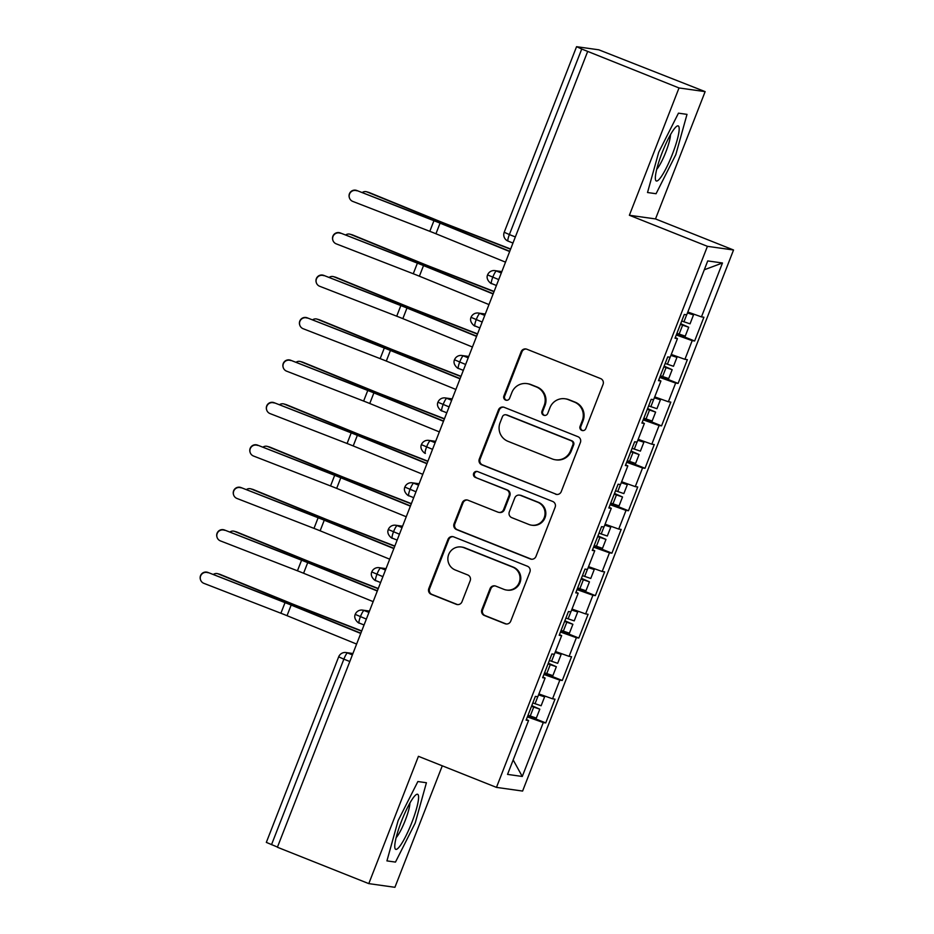 <?xml version="1.0" encoding="UTF-8"?>
<svg xmlns="http://www.w3.org/2000/svg" width="934" height="934" viewBox="0 0 934 934"><rect width="100%" height="100%" fill="white"/><g stroke="black" fill="none" stroke-linecap="round" stroke-linejoin="round"><path stroke-width="1.4" d="M581.8 430.399A3.129 3.082 -82 0 0 585.805 428.624L603.06 384.376A4.472 4.401 -82 0 0 600.585 378.574L526.846 349.223A4.472 4.401 -82 0 0 521.125 351.756L503.87 396.016A3.129 3.082 -82 0 0 506.31 400.254A3.129 3.082 -82 0 0 509.602 398.293L511.844 392.572A14.314 14.092 -82 0 1 530.15 384.458L536.291 386.909A14.314 14.092 -82 0 1 544.207 405.449L541.965 411.182A3.129 3.082 -82 0 0 544.405 415.42A3.129 3.082 -82 0 0 547.709 413.458L549.939 407.738A14.314 14.092 -82 0 1 568.246 399.624L574.387 402.075A14.314 14.092 -82 0 1 582.302 420.615L580.061 426.348A3.129 3.082 -82 0 0 581.8 430.399M565.035 398.771L565.829 398.888A14.314 14.092 -82 0 1 569.028 399.74L575.181 402.18A14.314 14.092 -82 0 1 583.085 420.732L580.855 426.453A3.129 3.082 -82 0 0 582.898 430.621M526.239 349.036A4.472 4.401 -82 0 0 521.919 351.873L504.664 396.121A3.129 3.082 -82 0 0 506.707 400.289M526.939 383.605L527.733 383.722A14.314 14.092 -82 0 1 530.932 384.574L537.085 387.015A14.314 14.092 -82 0 1 544.989 405.566L542.759 411.287A3.129 3.082 -82 0 0 544.802 415.455M481.851 609.68A4.472 4.401 -82 0 0 484.326 615.471L505.014 623.702A4.472 4.401 -82 0 0 510.735 621.168L529.893 572.017A4.472 4.401 -82 0 0 527.418 566.226L453.691 536.875A4.472 4.401 -82 0 0 447.97 539.408L428.799 588.56A4.472 4.401 -82 0 0 431.274 594.351L456.259 604.298A4.472 4.401 -82 0 0 461.98 601.765L470.187 580.738A4.472 4.401 -82 0 0 467.712 574.935L455.325 570.009A11.967 11.78 -82 0 1 461.326 547.009A11.967 11.78 -82 0 1 464.011 547.721L512.556 567.043A11.967 11.78 -82 0 1 506.543 590.043A11.967 11.78 -82 0 1 503.858 589.331L495.767 586.108A4.472 4.401 -82 0 0 490.046 588.642L481.851 609.68L482.644 609.785A4.472 4.401 -82 0 0 485.12 615.588L505.796 623.819A4.472 4.401 -82 0 0 506.403 624.005M679.018 87.959L629.376 215.264L655.505 218.93L705.135 91.625L679.018 87.959L581.73 49.023L509.392 234.574L515.346 236.944M629.376 215.264L707.423 246.331L496.468 787.385L418.432 756.318L368.79 883.622L277.398 847.243L587.626 51.568M555.52 494.168A4.472 4.401 -82 0 0 561.241 491.634L580.399 442.483A4.472 4.401 -82 0 0 577.924 436.68L504.197 407.329A4.472 4.401 -82 0 0 498.476 409.863L479.305 459.014A4.472 4.401 -82 0 0 481.781 464.817L556.302 494.273A4.472 4.401 -82 0 0 556.921 494.471M555.146 507.244L535.988 556.395A4.472 4.401 -82 0 1 530.267 558.941L456.528 529.578A4.472 4.401 -82 0 1 454.052 523.787L462.26 502.749A4.472 4.401 -82 0 1 467.981 500.215L497.88 512.124A4.472 4.401 -82 0 0 503.601 509.59L509.042 495.627A4.472 4.401 -82 0 0 506.567 489.836L475.441 477.449A3.129 3.082 -82 0 1 477.005 471.425A3.129 3.082 -82 0 1 477.706 471.612L552.671 501.453A4.472 4.401 -82 0 1 555.146 507.244M707.423 246.331L733.54 249.997L522.596 791.063L496.468 787.385M704.294 269.774L722.472 262.991L707.739 260.925L686.735 314.816L684.272 314.466L675.013 338.236L677.465 338.575L670.18 357.255L667.728 356.905L658.47 380.663L660.922 381.014L653.637 399.682L651.185 399.343L641.927 423.102L644.378 423.452L637.093 442.121L634.641 441.782L625.371 465.541L627.835 465.891L620.55 484.559L618.098 484.209L608.828 507.979L611.28 508.318L604.006 526.998L601.554 526.648L592.284 550.418L594.736 550.756L587.463 569.425L585.011 569.086L575.741 592.845L578.193 593.195L570.919 611.863L568.456 611.525L559.197 635.283L561.649 635.634L554.376 654.302L551.912 653.952L542.654 677.722L545.106 678.061L537.821 696.741L535.369 696.39L526.111 720.161L528.562 720.499L526.367 719.495M722.472 262.991L701.457 316.883L687.821 312.014M676.718 333.858L694.639 340.992L703.909 317.233L701.457 316.883M694.639 340.992L692.187 340.653L684.914 359.321L671.277 354.453M660.175 376.297L678.096 383.43L687.366 359.66L684.914 359.321M678.096 383.43L675.644 383.08L668.37 401.76L654.734 396.892M643.631 418.724L661.552 425.869L670.822 402.099L668.37 401.76M661.552 425.869L659.1 425.519L651.815 444.187L638.191 439.319M627.088 461.162L645.009 468.296L654.279 444.537L651.815 444.187M645.009 468.296L642.557 467.957L635.272 486.626L621.635 481.757M610.532 503.601L628.465 510.735L637.724 486.976L635.272 486.626M628.465 510.735L626.014 510.396L618.728 529.064L605.092 524.196M593.989 546.04L611.922 553.173L621.18 529.403L618.728 529.064M611.922 553.173L609.47 552.823L602.185 571.503L588.548 566.634M577.446 588.478L595.378 595.612L604.637 571.841L602.185 571.503M595.378 595.612L592.915 595.262L585.641 613.93L572.005 609.073M560.902 630.905L578.823 638.039L588.093 614.28L585.641 613.93M578.823 638.039L576.371 637.7L569.098 656.369L555.461 651.5M544.359 673.344L562.28 680.477L571.55 656.719L569.098 656.369M562.28 680.477L559.828 680.139L552.554 698.807L538.918 693.939M527.815 715.783L545.736 722.916L555.006 699.157L552.554 698.807M545.736 722.916L543.284 722.566L522.269 776.469L507.547 774.391L528.562 720.499M545.106 678.061L542.911 677.057M543.284 722.566L527.383 716.892M513.186 759.949L522.269 776.469M561.649 635.634L559.454 634.618M559.828 680.139L543.927 674.453M578.193 593.195L575.998 592.191M576.371 637.7L560.47 632.026M594.736 550.756L592.541 549.752M592.915 595.262L577.014 589.587M611.28 508.318L609.085 507.314M609.47 552.823L593.557 547.149M627.835 465.891L625.64 464.875M626.014 510.396L610.1 504.71M644.378 423.452L642.183 422.448M642.557 467.957L626.644 462.272M660.922 381.014L658.727 380.01M659.1 425.519L643.199 419.845M677.465 338.575L675.27 337.571M675.644 383.08L659.743 377.406M705.135 91.625L598.822 49.817L576.663 46.7L581.73 49.023M692.187 340.653L676.286 334.967M277.468 847.068L266.33 842.386L338.68 656.836L343.864 659.147L271.514 844.698M368.79 883.622L394.919 887.3L442.284 765.81M655.505 218.93L733.54 249.997M656.065 193.723L675.807 154.647L687.004 114.368L678.458 113.166L658.715 152.242L647.519 192.521L656.065 193.723L647.519 192.521L658.715 152.242L678.458 113.166L687.004 114.368L675.807 154.647L656.065 193.723M426.418 782.739L417.872 781.536L398.129 820.612L386.933 860.891L395.479 862.094L415.221 823.006L426.418 782.739L415.221 823.006L395.479 862.094L386.933 860.891L398.129 820.612L417.872 781.536L426.418 782.739M498.721 279.593L487.583 274.911A6.842 6.842 0 0 1 494.903 270.615A6.842 6.736 -82 0 1 496.433 271.023L501.301 272.962M482.178 322.032L471.04 317.338A6.842 6.842 0 0 1 478.36 313.053A6.842 6.736 -82 0 1 479.889 313.462L484.758 315.4M465.622 364.47L454.496 359.777A6.842 6.842 0 0 1 461.816 355.492A6.842 6.736 -82 0 1 463.346 355.901L468.214 357.839M449.079 406.897L437.941 402.215A6.842 6.842 0 0 1 445.273 397.931A6.842 6.736 -82 0 1 446.802 398.339L451.671 400.277M432.535 449.336L421.397 444.654A6.842 6.842 0 0 1 428.718 440.369A6.842 6.736 -82 0 1 430.247 440.766L435.127 442.704M415.992 491.774L404.854 487.093A6.842 6.842 0 0 1 412.174 482.796A6.842 6.736 -82 0 1 413.704 483.205L418.572 485.143M399.448 534.213L388.311 529.52A6.842 6.842 0 0 1 395.631 525.235A6.842 6.736 -82 0 1 397.16 525.644L402.029 527.582M382.905 576.652L371.767 571.958A6.842 6.842 0 0 1 379.087 567.674A6.842 6.736 -82 0 1 380.617 568.082L385.485 570.02M366.362 619.079L355.224 614.397A6.842 6.842 0 0 1 362.544 610.112A6.842 6.736 -82 0 1 364.073 610.509L368.942 612.447M503.589 407.142A4.472 4.401 -82 0 0 499.27 409.979L480.099 459.131A4.472 4.401 -82 0 0 482.574 464.922L556.302 494.273M572.881 444.782A3.129 3.082 -82 0 0 571.153 440.72L506.426 414.953A3.129 3.082 -82 0 0 502.422 416.727L500.064 422.775A14.314 14.092 -82 0 0 507.979 441.315L552.216 458.933A14.314 14.092 -82 0 0 570.522 450.818L572.881 444.782L573.674 444.888A3.129 3.082 -82 0 0 571.935 440.836L571.153 440.72M505.726 414.766L506.52 414.883A3.129 3.082 -82 0 1 507.22 415.07L571.935 440.836M555.426 459.773L556.209 459.89A14.314 14.092 -82 0 0 571.316 450.924L570.522 450.818M573.674 444.888L571.316 450.924M467.374 500.029A4.472 4.401 -82 0 0 463.054 502.866L454.846 523.904A4.472 4.401 -82 0 0 457.321 529.695L531.049 559.046A4.472 4.401 -82 0 0 531.668 559.244M498.884 512.392L499.678 512.497A4.472 4.401 -82 0 0 504.395 509.695L509.836 495.744A4.472 4.401 -82 0 0 507.36 489.953L475.441 477.449M477.402 471.507A3.129 3.082 -82 0 0 476.223 477.554M528.913 524.476A11.967 11.78 -82 0 0 544.65 516.35A11.967 11.78 -82 0 0 537.599 502.188L520.495 495.382A4.472 4.401 -82 0 0 514.774 497.915L509.334 511.867A4.472 4.401 -82 0 0 511.809 517.669L528.913 524.476M531.586 525.188L532.38 525.293A11.967 11.78 -82 0 0 538.393 502.305L537.599 502.188M519.491 495.113L520.285 495.23A4.472 4.401 -82 0 1 521.289 495.487L538.393 502.305M495.16 585.91A4.472 4.401 -82 0 0 490.84 588.747L482.644 609.785M506.543 590.043L507.337 590.148A11.967 11.78 -82 0 0 513.338 567.148L512.556 567.043M461.326 547.009L462.12 547.114A11.967 11.78 -82 0 1 464.805 547.826L513.338 567.148M453.083 536.676A4.472 4.401 -82 0 0 448.752 539.513L429.593 588.665A4.472 4.401 -82 0 0 432.068 594.468L457.053 604.415A4.472 4.401 -82 0 0 457.66 604.602M687.716 312.283L693.507 314.933L687.459 312.948M681.727 321.016L690.039 323.841L693.507 314.933M680.396 324.413L688.708 327.239L680.676 323.701M688.708 327.239L685.241 336.147L676.928 333.321M366.502 191.75L368.626 192.346A5.697 5.289 105.4 0 1 369.175 192.532L367.062 191.949A5.697 5.289 -74.6 0 0 362.147 192.579M510.641 249.016L446.44 224.043A16.87 0.689 -158.7 0 1 440.323 221.603L369.175 192.532M367.062 191.949L438.209 221.019A22.79 0.934 21.3 0 0 446.464 224.312L510.559 249.238M356.916 190.805A5.697 5.686 160.9 0 0 349.468 197.973A5.697 5.686 160.9 0 0 352.783 201.417L429.803 231.317L433.948 220.716L356.811 190.501L433.843 220.412A22.79 0.934 -158.7 0 1 442.121 223.705L509.754 251.293M349.468 197.973L349.363 197.669A5.697 5.686 -19.1 0 1 356.811 190.501M509.66 251.538L440.077 223.144A16.87 0.689 21.3 0 0 433.948 220.716M505.516 262.15L435.933 233.757A16.87 0.689 21.3 0 0 429.803 231.317M671.172 354.722L676.963 357.36L670.916 355.387M665.183 363.454L673.496 366.28L676.963 357.36M663.852 366.84L672.165 369.677L664.132 366.14M672.165 369.677L668.697 378.585L660.385 375.76M349.958 234.189L352.083 234.773A5.697 5.289 105.4 0 1 352.632 234.959L350.519 234.376A5.697 5.289 -74.6 0 0 345.603 235.006M494.098 291.443L429.897 266.482A16.87 0.689 -158.7 0 1 423.779 264.042L352.632 234.959M350.519 234.376L421.654 263.458A22.79 0.934 21.3 0 0 429.92 266.75L494.004 291.677M654.629 397.16L660.42 399.799L654.372 397.826M648.64 405.881L656.941 408.707L660.42 399.799M647.309 409.279L655.621 412.104L647.589 408.567M655.621 412.104L652.142 421.024L643.841 418.198M333.415 276.627L335.539 277.211A5.697 5.289 105.4 0 1 336.088 277.398L333.975 276.814A5.697 5.289 -74.6 0 0 329.06 277.445M477.554 333.882L413.342 308.909A16.87 0.689 -158.7 0 1 407.236 306.48L336.088 277.398M333.975 276.814L405.111 305.897A22.79 0.934 21.3 0 0 413.377 309.189L477.461 334.103M638.085 439.599L643.876 442.237L637.817 440.264M632.084 448.32L640.397 451.145L643.876 442.237M630.765 451.717L639.078 454.543L631.045 451.005M639.078 454.543L635.599 463.451L627.286 460.625M316.871 319.066L318.984 319.65A5.697 5.289 105.4 0 1 319.545 319.837L317.42 319.253A5.697 5.289 -74.6 0 0 312.516 319.883M461.011 376.32L396.798 351.347A16.87 0.689 -158.7 0 1 390.692 348.919L319.545 319.837M317.42 319.253L388.567 348.335A22.79 0.934 21.3 0 0 396.833 351.628L460.917 376.542M621.53 482.037L627.333 484.676L621.273 482.691M615.541 490.759L623.854 493.584L627.333 484.676M614.222 494.156L622.534 496.981L614.502 493.444M622.534 496.981L619.055 505.889L610.743 503.064M300.328 361.505L302.441 362.088A5.697 5.289 105.4 0 1 303.001 362.275L300.876 361.692A5.697 5.289 -74.6 0 0 295.973 362.322M444.467 418.759L380.255 393.786A16.87 0.689 -158.7 0 1 374.137 391.346L303.001 362.275M300.876 361.692L372.024 390.762A22.79 0.934 21.3 0 0 380.29 394.055L444.374 418.981M340.373 233.243A5.697 5.686 160.9 0 0 332.924 240.412A5.697 5.686 160.9 0 0 336.24 243.856L413.26 273.755L417.405 263.143L340.268 232.94L417.3 262.851A22.79 0.934 -158.7 0 1 425.577 266.143L493.21 293.731M332.924 240.412L332.819 240.108A5.697 5.686 -19.1 0 1 340.268 232.94M493.117 293.976L423.534 265.583A16.87 0.689 21.3 0 0 417.405 263.143M488.972 304.577L419.389 276.195A16.87 0.689 21.3 0 0 413.26 273.755M323.829 275.682A5.697 5.686 160.9 0 0 316.381 282.85A5.697 5.686 160.9 0 0 319.697 286.283L396.716 316.194L400.849 305.581L323.724 275.378L400.756 305.278A22.79 0.934 -158.7 0 1 409.034 308.57L476.667 336.17M316.381 282.85L316.276 282.547A5.697 5.686 -19.1 0 1 323.724 275.378M476.562 336.403L406.979 308.022A16.87 0.689 21.3 0 0 400.849 305.581M472.429 347.016L402.846 318.634A16.87 0.689 21.3 0 0 396.716 316.194M307.286 318.109A5.697 5.686 160.9 0 0 299.826 325.277A5.697 5.686 160.9 0 0 303.141 328.721L380.173 358.633L384.306 348.02L307.181 317.817L384.201 347.717A22.79 0.934 -158.7 0 1 392.49 351.009L460.112 378.597M299.826 325.277L299.721 324.985A5.697 5.686 -19.1 0 1 307.181 317.817M460.018 378.842L390.435 350.46A16.87 0.689 21.3 0 0 384.306 348.02M455.885 389.455L386.302 361.061A16.87 0.689 21.3 0 0 380.173 358.633M290.743 360.547A5.697 5.686 160.9 0 0 283.282 367.716A5.697 5.686 160.9 0 0 286.598 371.16L363.63 401.06L367.762 390.459L290.637 360.244L367.657 390.155A22.79 0.934 -158.7 0 1 375.947 393.447L443.568 421.036M283.282 367.716L283.177 367.412A5.697 5.686 -19.1 0 1 290.637 360.244M443.475 421.281L373.892 392.887A16.87 0.689 21.3 0 0 367.762 390.459M439.342 431.893L369.759 403.5A16.87 0.689 21.3 0 0 363.63 401.06M672.41 154.168A29.631 5.055 111.7 0 0 676.309 126.615A29.631 5.055 111.7 0 0 662.113 152.721A29.631 5.055 111.7 0 0 655.399 179.153A29.631 5.055 111.7 0 0 672.41 154.168M656.73 169.264A20.291 3.456 111.7 0 0 665.849 151.973A20.291 3.456 111.7 0 0 670.484 134.718M411.824 822.539A29.631 5.055 111.7 0 0 415.723 794.986A29.631 5.055 111.7 0 0 401.527 821.091A29.631 5.055 111.7 0 0 394.813 847.512A29.631 5.055 111.7 0 0 411.824 822.539M396.144 837.635A20.291 3.456 111.7 0 0 405.263 820.344A20.291 3.456 111.7 0 0 409.898 803.077M604.987 524.464L610.789 527.115L604.73 525.13M598.998 533.197L607.31 536.023L610.789 527.115M597.678 536.595L605.991 539.42L597.958 535.882M605.991 539.42L602.512 548.328L594.199 545.503M283.784 403.932L285.897 404.515A5.697 5.289 105.4 0 1 286.458 404.714L284.333 404.13A5.697 5.289 -74.6 0 0 279.418 404.761M427.912 461.186L363.711 436.225A16.87 0.689 -158.7 0 1 357.594 433.785L286.458 404.714M284.333 404.13L355.48 433.201A22.79 0.934 21.3 0 0 363.746 436.493L427.83 461.419M274.187 402.986A5.697 5.686 160.9 0 0 266.739 410.154A5.697 5.686 160.9 0 0 270.054 413.599L347.086 443.498L351.219 432.886L274.094 402.682L351.114 432.594A22.79 0.934 -158.7 0 1 359.403 435.886L427.025 463.474M266.739 410.154L266.634 409.851A5.697 5.686 -19.1 0 1 274.094 402.682M426.931 463.719L357.348 435.326A16.87 0.689 21.3 0 0 351.219 432.886M422.798 474.32L353.215 445.938A16.87 0.689 21.3 0 0 347.086 443.498M588.443 566.903L594.234 569.542L588.187 567.568M582.454 575.636L590.767 578.461L594.234 569.542M581.135 579.022L589.447 581.847L581.403 578.309M589.447 581.847L585.968 590.767L577.656 587.941M267.241 446.37L269.354 446.954A5.697 5.289 105.4 0 1 269.914 447.141L267.789 446.557A5.697 5.289 -74.6 0 0 262.874 447.188M411.369 503.624L347.168 478.663A16.87 0.689 -158.7 0 1 341.05 476.223L269.914 447.141M267.789 446.557L338.937 475.639A22.79 0.934 21.3 0 0 347.191 478.932L411.287 503.858M571.9 609.342L577.691 611.98L571.643 610.007M565.911 618.063L574.223 620.888L577.691 611.98M564.58 621.46L572.892 624.286L564.86 620.748M572.892 624.286L569.425 633.194L561.112 630.368M250.686 488.809L252.81 489.393A5.697 5.289 105.4 0 1 253.359 489.579L251.246 488.996A5.697 5.289 -74.6 0 0 246.331 489.626M394.825 546.063L330.624 521.09A16.87 0.689 -158.7 0 1 324.507 518.662L253.359 489.579M251.246 488.996L322.393 518.078A22.79 0.934 21.3 0 0 330.648 521.37L394.743 546.285M555.356 651.78L561.147 654.419L555.1 652.434M549.367 660.501L557.68 663.327L561.147 654.419M548.036 663.899L556.349 666.724L548.316 663.187M556.349 666.724L552.881 675.632L544.569 672.807M234.142 531.248L236.267 531.831A5.697 5.289 105.4 0 1 236.816 532.018L234.703 531.434A5.697 5.289 -74.6 0 0 229.787 532.065M378.282 588.502L314.081 563.529A16.87 0.689 -158.7 0 1 307.963 561.089L236.816 532.018M234.703 531.434L305.838 560.505A22.79 0.934 21.3 0 0 314.104 563.797L378.188 588.724M257.644 445.425A5.697 5.686 160.9 0 0 250.195 452.593A5.697 5.686 160.9 0 0 253.511 456.026L330.543 485.937L334.676 475.324L257.539 445.121L334.57 475.021A22.79 0.934 -158.7 0 1 342.848 478.325L410.481 505.913M250.195 452.593L250.09 452.289A5.697 5.686 -19.1 0 1 257.539 445.121M410.388 506.158L340.805 477.764A16.87 0.689 21.3 0 0 334.676 475.324M406.255 516.759L336.672 488.377A16.87 0.689 21.3 0 0 330.543 485.937M241.1 487.852A5.697 5.686 160.9 0 0 233.652 495.02A5.697 5.686 160.9 0 0 236.967 498.464L313.987 528.375L318.132 517.763L240.995 487.56L318.027 517.459A22.79 0.934 -158.7 0 1 326.305 520.752L393.938 548.351M233.652 495.02L233.547 494.728A5.697 5.686 -19.1 0 1 240.995 487.56M393.844 548.585L324.261 520.203A16.87 0.689 21.3 0 0 318.132 517.763M389.712 559.197L320.128 530.804A16.87 0.689 21.3 0 0 313.987 528.375M224.557 530.29A5.697 5.686 160.9 0 0 217.108 537.459A5.697 5.686 160.9 0 0 220.424 540.903L297.444 570.802L301.589 560.202L224.452 529.987L301.484 559.898A22.79 0.934 -158.7 0 1 309.761 563.19L377.394 590.778M217.108 537.459L217.003 537.155A5.697 5.686 -19.1 0 1 224.452 529.987M377.301 591.024L307.718 562.642A16.87 0.689 21.3 0 0 301.589 560.202M373.156 601.636L303.573 573.242A16.87 0.689 21.3 0 0 297.444 570.802M538.813 694.207L544.604 696.857L538.556 694.873M532.824 702.94L541.125 705.765L544.604 696.857M531.493 706.337L539.805 709.163L531.773 705.625M539.805 709.163L536.326 718.071L528.025 715.246M217.599 573.674L219.723 574.258A5.697 5.289 105.4 0 1 220.272 574.457L218.159 573.873A5.697 5.289 -74.6 0 0 213.244 574.503M361.738 630.929L297.526 605.968A16.87 0.689 -158.7 0 1 291.42 603.527L220.272 574.457M218.159 573.873L289.295 602.944A22.79 0.934 21.3 0 0 297.561 606.236L361.645 631.162M208.013 572.729A5.697 5.686 160.9 0 0 200.565 579.897A5.697 5.686 160.9 0 0 203.881 583.341L280.9 613.241L285.033 602.628L207.908 572.425L284.94 602.337A22.79 0.934 -158.7 0 1 293.218 605.629L360.851 633.217M200.565 579.897L200.46 579.594A5.697 5.686 -19.1 0 1 207.908 572.425M360.757 633.462L291.175 605.069A16.87 0.689 21.3 0 0 285.033 602.628M356.613 644.075L287.03 615.681A16.87 0.689 21.3 0 0 280.9 613.241M504.208 232.262L509.392 234.574A6.842 1.167 111.7 0 0 508.049 241.1A6.842 1.167 111.7 0 0 508.096 241.112L512.964 243.05L508.049 241.1A6.842 6.842 0 0 1 504.208 232.262L576.547 46.712M349.818 661.517L343.864 659.147A6.842 1.167 111.7 0 1 347.53 652.948L352.398 654.886M501.768 271.771L496.433 271.023A6.842 1.167 111.7 0 0 492.767 277.223A6.842 1.167 111.7 0 0 491.506 283.527A6.842 1.167 111.7 0 0 491.553 283.539L496.421 285.489L491.506 283.527C492.171 284.59 485.283 280.002 487.583 274.911M485.225 314.209L479.889 313.462A6.842 1.167 111.7 0 0 476.223 319.661A6.842 1.167 111.7 0 0 474.962 325.966A6.842 1.167 111.7 0 0 475.009 325.978L479.878 327.916M468.681 356.648L463.346 355.901A6.842 1.167 111.7 0 0 459.668 362.1A6.842 1.167 111.7 0 0 458.419 368.405A6.842 1.167 111.7 0 0 458.466 368.416L463.334 370.354M452.126 399.087L446.802 398.339A6.842 1.167 111.7 0 0 443.125 404.527A6.842 1.167 111.7 0 0 441.864 410.843A6.842 1.167 111.7 0 0 441.91 410.855L446.791 412.793L441.864 410.843C442.541 411.906 435.641 407.306 437.941 402.215M435.583 441.525L430.247 440.766A6.842 1.167 111.7 0 0 426.581 446.966A6.842 1.167 111.7 0 0 425.32 453.27A6.842 1.167 111.7 0 0 425.367 453.294L425.32 453.27C425.986 454.333 419.097 449.744 421.397 444.654M419.039 483.952L413.704 483.205A6.842 1.167 111.7 0 0 410.038 489.404A6.842 1.167 111.7 0 0 408.777 495.709A6.842 1.167 111.7 0 0 408.823 495.721C409.442 496.771 402.554 492.183 404.854 487.093M413.692 497.659L408.823 495.721L413.692 497.67M402.496 526.391L397.16 525.644A6.842 1.167 111.7 0 0 393.494 531.843A6.842 1.167 111.7 0 0 392.233 538.147A6.842 1.167 111.7 0 0 392.28 538.159L397.148 540.097L392.233 538.147C392.899 539.21 386.011 534.622 388.311 529.52M385.952 568.829L380.617 568.082A6.842 1.167 111.7 0 0 376.951 574.282A6.842 1.167 111.7 0 0 375.69 580.586A6.842 1.167 111.7 0 0 375.737 580.598L380.605 582.536L375.69 580.586C376.355 581.649 369.467 577.049 371.767 571.958M369.409 611.268L364.073 610.509A6.842 1.167 111.7 0 0 360.407 616.709A6.842 1.167 111.7 0 0 359.146 623.025A6.842 1.167 111.7 0 0 359.193 623.036L364.062 624.974L359.146 623.025C359.812 624.087 352.924 619.487 355.224 614.397M352.865 653.695L347.53 652.948A6.842 6.736 -82 0 0 346 652.539A6.842 6.842 0 0 0 338.68 656.836M583.085 420.732L582.302 420.615M575.181 402.18L574.387 402.075M569.028 399.74L568.246 399.624M542.759 411.287L541.965 411.182M544.989 405.566L544.207 405.449M537.085 387.015L536.291 386.909M530.932 384.574L530.15 384.458M504.664 396.121L503.87 396.016M521.919 351.873L521.125 351.756M580.855 426.453L580.061 426.348M482.574 464.922L481.781 464.817M480.099 459.131L479.305 459.014M499.27 409.979L498.476 409.863M507.22 415.07L506.426 414.953M531.049 559.046L530.267 558.941M457.321 529.695L456.528 529.578M454.846 523.904L454.052 523.787M463.054 502.866L462.26 502.749M504.395 509.695L503.601 509.59M509.836 495.744L509.042 495.627M507.36 489.953L506.567 489.836M521.289 495.487L520.495 495.382M490.84 588.747L490.046 588.642M464.805 547.826L464.011 547.721M457.053 604.415L456.259 604.298M432.068 594.468L431.274 594.351M429.593 588.665L428.799 588.56M448.752 539.513L447.97 539.408M505.796 623.819L505.014 623.702M485.12 615.588L484.326 615.471M682.602 325.23L679.123 334.15M686.665 314.805L683.921 321.845M438.209 221.019L437.836 221.977M446.464 224.312L446.078 225.316M435.933 233.757L440.077 223.144M666.047 367.669L662.58 376.577M670.122 357.243L667.378 364.272M421.654 263.458L421.292 264.415M429.92 266.75L429.535 267.754M649.504 410.108L646.036 419.016M653.578 399.682L650.835 406.71M405.111 305.897L404.737 306.854M413.377 309.189L412.991 310.193M632.96 452.546L629.481 461.454M637.023 442.109L634.279 449.149M388.567 348.335L388.194 349.281M396.833 351.628L396.436 352.62M616.417 494.973L612.938 503.893M620.48 484.548L617.736 491.588M372.024 390.762L371.65 391.72M380.29 394.055L379.893 395.059M419.389 276.195L423.534 265.583M402.846 318.634L406.979 308.022M386.302 361.061L390.435 350.46M369.759 403.5L373.892 392.887M599.873 537.412L596.394 546.32M603.936 526.986L601.192 534.014M355.48 433.201L355.107 434.158M363.746 436.493L363.349 437.497M353.215 445.938L357.348 435.326M583.33 579.851L579.851 588.759M587.393 569.425L584.649 576.453M338.937 475.639L338.563 476.597M347.191 478.932L346.806 479.936M566.786 622.289L563.307 631.197M570.849 611.852L568.106 618.892M322.393 518.078L322.02 519.024M330.648 521.37L330.262 522.363M550.231 664.716L546.764 673.636M554.306 654.29L551.562 661.33M305.838 560.505L305.476 561.462M314.104 563.797L313.719 564.801M336.672 488.377L340.805 477.764M320.128 530.804L324.261 520.203M303.573 573.242L307.718 562.642M533.688 707.155L530.22 716.074M537.762 696.729L535.019 703.757M289.295 602.944L288.921 603.901M297.561 606.236L297.175 607.24M287.03 615.681L291.175 605.069M501.838 271.596L494.903 270.615M485.295 314.034L478.36 313.053M468.751 356.461L461.816 355.492M479.878 327.927L474.962 325.966C475.628 327.028 468.74 322.44 471.04 317.338M452.196 398.9L445.273 397.931M463.334 370.366L458.419 368.405C459.084 369.467 452.196 364.867 454.484 359.777M435.653 441.338L428.718 440.369M419.109 483.777L412.174 482.796M402.566 526.216L395.631 525.235M386.022 568.643L379.087 567.674M369.479 611.081L362.544 610.112M352.935 653.52L346 652.539"/></g></svg>
